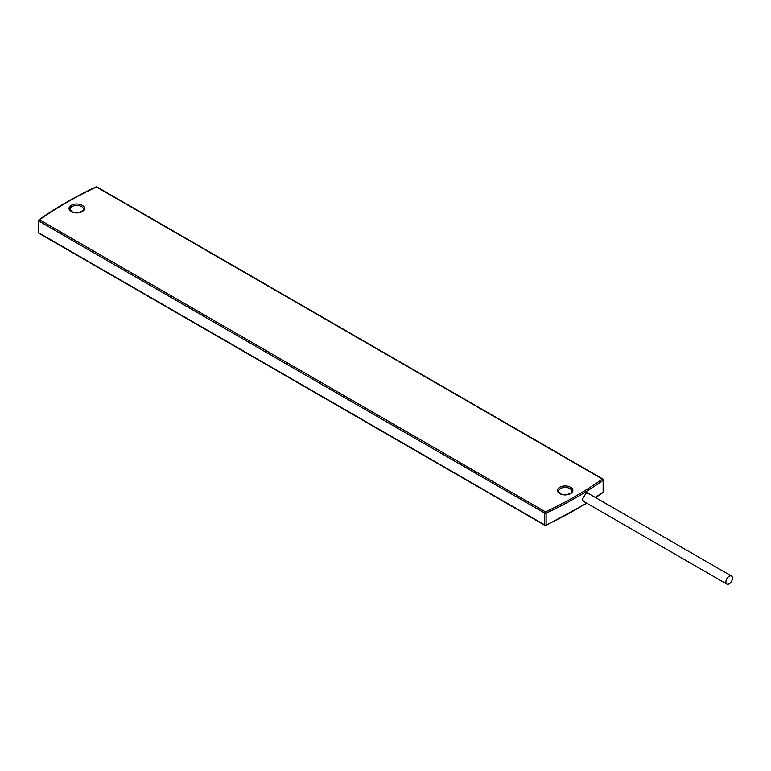 <?xml version="1.0" encoding="UTF-8"?>
<svg xmlns="http://www.w3.org/2000/svg" width="771" height="771" viewBox="0 0 771 771"><rect width="100%" height="100%" fill="white"/><g stroke="black" fill="none" stroke-linecap="round" stroke-linejoin="round"><path stroke-width="1.16" d="M95.787 187.372A1.031 0.53 64.8 0 1 95.999 186.91A1.031 1.031 0 0 1 96.953 186.948A1.031 0.598 120 0 0 96.442 186.996A393.461 227.166 0 0 0 39.581 219.822A1.031 0.655 -125.4 0 0 38.781 220.294A1.031 0.598 0 0 0 38.849 221.084L544.75 513.158L544.75 524.945L545.473 525.369A1.031 0.53 -115.2 0 0 545.916 525.456A1.031 0.53 -115.2 0 0 546.128 524.984A1.031 0.598 180 0 1 544.75 524.945L545.473 525.369M38.781 232.071A1.031 0.598 0 0 0 38.849 232.871L38.849 221.084L39.581 219.822L545.473 511.896A1.031 0.53 64.8 0 1 546.128 513.207L546.128 524.984A394.492 227.753 0 0 0 586.558 503.097M589.969 494.356L586.249 492.679L582.144 499.907L585.526 502.499M588.1 493.276L585.844 492.948M582.153 499.627L583.599 501.391M732.45 578.183A4.636 2.679 120 0 0 731.486 576.062A4.636 2.679 120 0 0 727.911 577.306A4.636 2.679 120 0 0 725.887 581.97A4.636 2.679 120 0 0 726.851 584.09A4.636 2.679 120 0 0 730.426 582.847A4.636 2.679 120 0 0 732.45 578.183M39.581 233.295L544.75 524.945M595.328 497.449A394.492 227.753 0 0 0 603.134 492.071L603.134 480.294A394.492 227.753 0 0 1 546.128 513.207A1.031 0.598 180 0 1 544.75 513.158L545.473 511.896A393.461 227.166 0 0 0 602.334 479.07A1.031 0.655 -125.4 0 1 603.134 480.294A1.031 0.598 0 0 0 603.067 479.495A1.031 0.598 120 0 0 602.334 479.07L96.442 186.996A1.031 0.53 64.8 0 0 95.999 186.91C75.057 196.75 56.052 207.727 38.984 219.822A1.031 1.031 0 0 0 38.55 220.66L38.55 232.447A1.031 1.031 0 0 0 39.061 233.343L544.962 525.417A1.031 1.031 0 0 0 545.916 525.456L586.837 503.261M603.365 491.696A1.031 1.031 0 0 1 602.932 492.544A1.031 0.655 54.6 0 0 603.134 492.071A1.031 0.598 0 0 0 603.365 491.696L603.365 479.919A1.031 1.031 0 0 0 602.845 479.022L96.953 186.948M83.461 209.307A6.698 3.865 0 0 0 81.495 206.57A6.698 3.865 0 0 0 74.199 205.732A6.698 3.865 0 0 0 70.055 209.307L71.809 211.562C77.148 214.897 85.668 209.982 83.461 209.307M71.289 211.62A7.729 4.462 0 0 0 82.227 211.62A7.729 4.462 0 0 0 82.227 205.308A7.729 4.462 0 0 0 71.289 205.308A7.729 4.462 0 0 0 71.289 211.62M571.86 491.281A6.698 3.865 0 0 0 569.894 488.544A6.698 3.865 0 0 0 562.589 487.706A6.698 3.865 0 0 0 558.455 491.281L560.209 493.536C565.548 496.871 574.067 491.956 571.86 491.281M559.688 493.594A7.729 4.462 0 0 0 570.627 493.594A7.729 4.462 0 0 0 570.627 487.282A7.729 4.462 0 0 0 559.688 487.282A7.729 4.462 0 0 0 559.688 493.594M602.932 492.544L595.588 497.594M587.155 492.727L731.486 576.062M582.645 500.842L726.851 584.09"/></g></svg>
